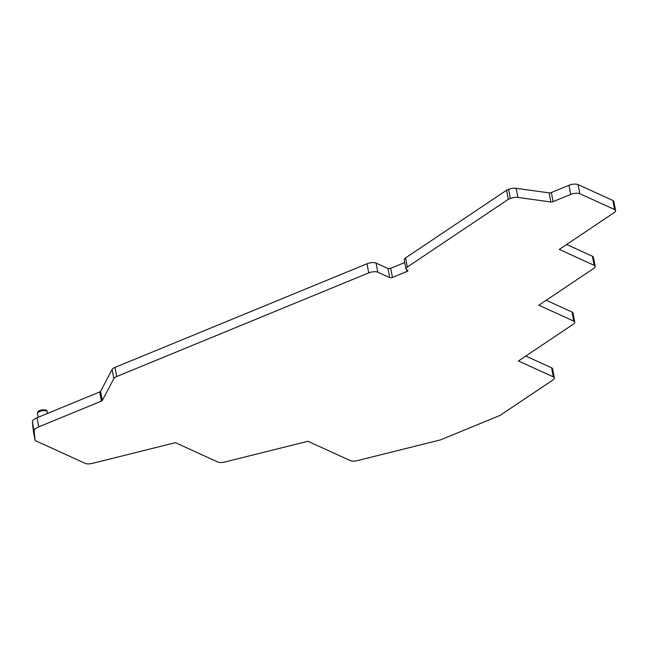 <?xml version="1.0" encoding="UTF-8"?>
<svg xmlns="http://www.w3.org/2000/svg" width="648" height="648" viewBox="0 0 648 648"><rect width="100%" height="100%" fill="white"/><g stroke="black" fill="none" stroke-linecap="round" stroke-linejoin="round"><path stroke-width="0.97" d="M553.351 376.909L551.594 367.805A6.683 2.535 -10.9 0 1 552.598 368.825L554.348 377.93A6.683 2.535 169.1 0 0 553.351 376.909L518.416 360.985L573.407 324.138A6.683 2.535 169.1 0 0 574.768 322.153A6.683 2.535 169.1 0 0 573.764 321.125L538.828 305.208L593.827 268.353A6.683 2.535 169.1 0 0 595.18 266.369A6.683 2.535 169.1 0 0 594.184 265.348L559.248 249.423L614.239 212.576A6.683 2.535 169.1 0 0 615.6 210.584A6.683 2.535 169.1 0 0 614.604 209.563L579.814 193.712A6.683 2.535 169.1 0 0 570.734 194.392L553.084 201.65A2.009 0.761 -10.9 0 1 550.824 201.982L549.067 192.877A2.009 0.761 169.1 0 0 551.327 192.545L568.976 185.288A6.683 2.535 -10.9 0 1 578.057 184.599L579.814 193.712M551.594 367.805L525.795 356.044M573.764 321.125L572.014 312.02A6.683 2.535 -10.9 0 1 573.01 313.041L574.768 322.153M572.014 312.02L546.207 300.259M594.184 265.348L592.426 256.235A6.683 2.535 -10.9 0 1 593.43 257.264L595.18 266.369M592.426 256.235L566.627 244.474M614.604 209.563L612.846 200.451A6.683 2.535 -10.9 0 1 613.842 201.479L615.6 210.584M612.846 200.451L578.057 184.599M550.824 201.982L517.89 197.413A6.683 2.535 169.1 0 0 510.349 198.507L508.599 189.402A6.683 2.535 -10.9 0 1 516.14 188.301L549.067 192.877M508.599 189.402L506.566 190.237L508.315 199.341L407.309 267.025A6.683 2.535 169.1 0 0 405.948 269.009A6.683 2.535 169.1 0 0 406.952 270.038L407.576 270.321A2.009 0.761 -10.9 0 1 407.876 270.629A2.009 0.761 -10.9 0 1 406.952 271.488L406.636 269.876M405.948 269.009L404.198 259.905A6.683 2.535 -10.9 0 1 405.551 257.92L506.566 190.237M554.348 377.93A6.683 2.535 169.1 0 1 552.995 379.922L500.005 415.425L440.478 439.903L357.323 460.623A6.683 2.535 169.1 0 1 350.357 460.623L307.938 441.288L224.791 462.008A6.683 2.535 169.1 0 1 217.825 462.008L175.406 442.681L92.251 463.401A6.683 2.535 169.1 0 1 85.293 463.401L35.138 440.543L33.38 431.438L32.4 421.937A10.028 3.807 -10.9 0 1 36.993 417.766L99.703 391.975A2.009 0.761 169.1 0 0 100.57 391.351L112.088 369.498A6.683 2.535 -10.9 0 1 114.988 367.408L366.995 263.776A6.683 2.535 -10.9 0 1 376.075 263.088L387.974 268.515A2.009 0.761 169.1 0 0 390.687 268.312L404.708 262.586M35.138 440.543L34.158 431.041A10.028 3.807 169.1 0 1 38.742 426.87L101.453 401.088L99.703 391.975M114.988 367.408L116.745 376.512A6.683 2.535 169.1 0 0 113.837 378.602L102.327 400.456A2.009 0.761 -10.9 0 1 101.453 401.088M116.745 376.512L368.752 272.889A6.683 2.535 169.1 0 1 377.825 272.201L389.731 277.619L387.974 268.515M406.952 271.488L392.445 277.417A2.009 0.761 -10.9 0 1 389.731 277.619M510.349 198.507L508.315 199.341M32.4 421.937L34.158 431.041M36.993 417.766L38.742 426.87M102.327 400.456L100.57 391.351M112.088 369.498L113.837 378.602M366.995 263.776L368.752 272.889M376.075 263.088L377.825 272.201M392.445 277.417L390.687 268.312M405.551 257.92L407.309 267.025M517.89 197.413L516.14 188.301M553.084 201.65L551.327 192.545M568.976 185.288L570.734 194.392M37.495 413.886A4.982 1.895 -10.9 0 1 37.398 413.675A4.982 1.895 -10.9 0 1 41.529 410.921A4.982 1.895 -10.9 0 1 47.085 411.496A4.982 1.895 169.1 0 1 47.191 411.788L47.417 413.481M38.297 417.223L37.398 413.675C37.584 411.764 38.443 410.694 39.982 410.468C41.618 409.479 47.393 409.682 46.923 411.059L47.191 411.788"/></g></svg>
